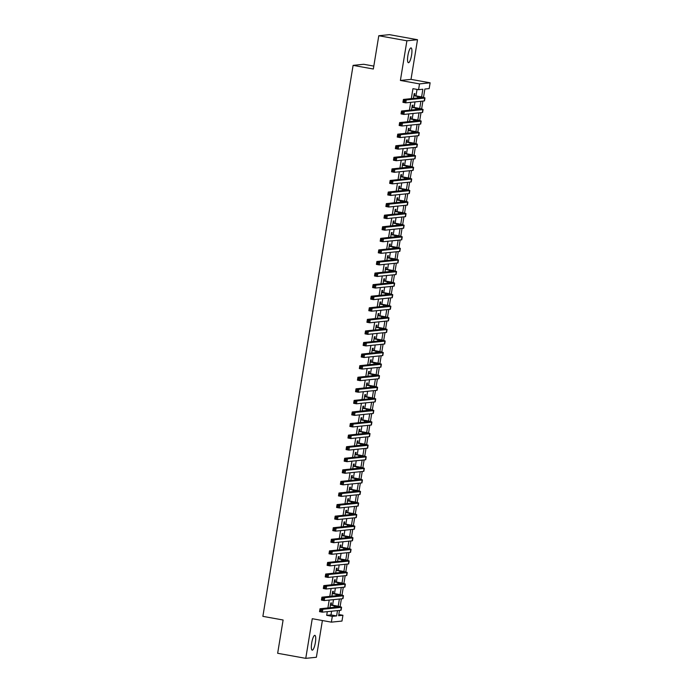 <?xml version="1.0" encoding="UTF-8"?>
<svg xmlns="http://www.w3.org/2000/svg" width="693" height="693" viewBox="0 0 693 693"><rect width="100%" height="100%" fill="white"/><g stroke="black" fill="none" stroke-linecap="round" stroke-linejoin="round"><path stroke-width="1.04" d="M315.367 642.567A7.519 1.776 100.2 0 0 314.873 635.351A7.519 1.776 100.2 0 0 311.703 642.948A7.519 1.776 100.2 0 0 312.196 650.164A7.519 1.776 100.2 0 0 315.367 642.567M411.573 55.119A7.519 1.776 100.2 0 0 411.07 47.904A7.519 1.776 100.2 0 0 407.9 55.501A7.519 1.776 100.2 0 0 408.402 62.717A7.519 1.776 100.2 0 0 411.573 55.119M338.816 614.535L342.931 615.271L341.978 621.067L331.367 622.149L332.311 616.363L336.616 615.921L337.491 610.611M373.813 66.104L363.721 64.284L353.101 65.367L262.881 616.354L283.108 620.001L277.659 653.282L305.76 658.35L316.38 657.267L322.392 620.53M353.101 65.367L373.336 69.014L378.785 35.733L389.405 34.65L417.507 39.718L406.895 40.8L400.398 80.449L419.508 83.896L430.119 82.805L429.175 88.6L424.87 89.033L423.501 97.384M400.398 80.449L411.01 79.366L417.507 39.718M411.01 79.366L430.119 82.805M378.785 35.733L406.895 40.8M331.15 604.937L331.479 602.91L330.76 602.979L329.981 607.735M333.047 593.355L333.376 591.337L332.657 591.406L331.878 596.162M334.944 581.782L335.273 579.755L334.554 579.833L333.775 584.589M336.833 570.209L337.17 568.182L336.451 568.26L335.672 573.016M338.73 558.636L339.059 556.609L338.349 556.678L337.569 561.434M340.627 547.054L340.956 545.036L340.237 545.105L339.466 549.861M342.524 535.481L342.853 533.454L342.134 533.532L341.354 538.288M344.421 523.908L344.75 521.881L344.031 521.95L343.252 526.715M346.309 512.335L346.647 510.308L345.928 510.377L345.149 515.133M348.207 500.753L348.544 498.726L347.825 498.804L347.046 503.56M350.104 489.18L350.433 487.153L349.722 487.231L348.943 491.987M352.001 477.607L352.33 475.58L351.611 475.649L350.831 480.414M353.898 466.034L354.227 464.007L353.508 464.076L352.728 468.832M355.795 454.452L356.124 452.425L355.405 452.503L354.625 457.259M357.683 442.879L358.021 440.852L357.302 440.93L356.523 445.686M359.58 431.306L359.91 429.279L359.199 429.348L358.42 434.104M361.477 419.724L361.807 417.706L361.096 417.775L360.317 422.531M363.375 408.151L363.704 406.124L362.985 406.202L362.205 410.958M365.272 396.578L365.601 394.551L364.882 394.629L364.102 399.385M367.16 385.005L367.498 382.978L366.779 383.047L365.999 387.803M369.057 373.423L369.395 371.405L368.676 371.474L367.896 376.23M370.954 361.85L371.283 359.823L370.573 359.901L369.793 364.657M372.851 350.277L373.18 348.25L372.462 348.328L371.691 353.084M374.748 338.704L375.078 336.677L374.359 336.746L373.579 341.502M376.645 327.122L376.975 325.104L376.256 325.173L375.476 329.929M378.534 315.549L378.872 313.522L378.153 313.6L377.373 318.356M380.431 303.976L380.769 301.949L380.05 302.018L379.27 306.782M382.328 292.403L382.657 290.376L381.947 290.445L381.167 295.201M384.225 280.821L384.554 278.794L383.835 278.872L383.056 283.628M386.122 269.248L386.451 267.221L385.732 267.299L384.953 272.054M388.019 257.675L388.349 255.648L387.63 255.717L386.85 260.481M389.908 246.102L390.246 244.075L389.527 244.144L388.747 248.9M391.805 234.52L392.134 232.493L391.424 232.571L390.644 237.327M393.702 222.947L394.031 220.92L393.312 220.998L392.541 225.753M395.599 211.374L395.928 209.347L395.209 209.416L394.43 214.172M397.496 199.792L397.825 197.774L397.106 197.843L396.327 202.599M399.385 188.219L399.722 186.192L399.003 186.27L398.224 191.025M401.282 176.646L401.619 174.619L400.9 174.697L400.121 179.452M403.179 165.073L403.508 163.046L402.798 163.115L402.018 167.871M405.076 153.491L405.405 151.472L404.686 151.542L403.906 156.297M406.973 141.918L407.302 139.891L406.583 139.969L405.803 144.724M408.87 130.345L409.199 128.318L408.48 128.396L407.701 133.151M410.758 118.772L411.096 116.745L410.377 116.814L409.598 121.57M412.656 107.19L412.985 105.171L412.274 105.241L411.495 109.996M421.604 96.942L422.86 89.241L418.563 89.683L412.941 88.669L411.313 98.631M410.706 102.339L409.416 110.213M408.809 113.912L407.519 121.786M406.912 125.485L405.622 133.359M405.015 137.067L403.724 144.932M403.118 148.64L401.827 156.514M401.221 160.213L399.939 168.087M399.333 171.786L398.042 179.66M397.435 183.368L396.145 191.242M395.538 194.941L394.248 202.815M393.641 206.514L392.351 214.388M391.744 218.087L390.454 225.961M389.847 229.669L388.565 237.543M387.959 241.242L386.668 249.116M386.062 252.815L384.771 260.689M384.165 264.388L382.874 272.262M382.267 275.97L380.977 283.844M380.37 287.543L379.088 295.417M378.482 299.116L377.191 306.99M376.585 310.689L375.294 318.563M374.688 322.271L373.397 330.145M372.791 333.844L371.5 341.718M370.894 345.417L369.603 353.291M368.997 356.999L367.714 364.864M367.108 368.572L365.817 376.446M365.211 380.145L363.92 388.019M363.314 391.718L362.023 399.592M361.417 403.3L360.126 411.174M359.52 414.873L358.238 422.747M357.631 426.446L356.341 434.32M355.734 438.019L354.444 445.894M353.837 449.601L352.546 457.475M351.94 461.174L350.649 469.048M350.043 472.747L348.752 480.621M348.146 484.32L346.864 492.195M346.257 495.902L344.967 503.776M344.36 507.475L343.07 515.349M342.463 519.048L341.173 526.923M340.566 530.621L339.275 538.496M338.669 542.203L337.378 550.077M336.772 553.776L335.49 561.651M334.884 565.349L333.593 573.224M332.986 576.931L331.696 584.797M331.089 588.504L329.799 596.378M329.192 600.077L327.902 607.952M327.295 611.65L326.698 615.349L330.994 614.908L331.601 611.209M332.588 605.197L333.498 599.636M334.485 593.615L335.395 588.062M336.382 582.042L337.292 576.489M338.271 570.469L339.18 564.908M340.168 558.896L341.077 553.335M342.065 547.314L342.974 541.761M343.962 535.741L344.871 530.188M345.859 524.168L346.769 518.607M347.747 512.586L348.666 507.033M349.644 501.013L350.554 495.46M351.542 489.44L352.451 483.887M353.439 477.867L354.348 472.305M355.336 466.285L356.245 460.732M357.233 454.712L358.142 449.159M359.121 443.139L360.031 437.586M361.018 431.566L361.928 426.004M362.915 419.984L363.825 414.431M364.813 408.411L365.722 402.858M366.71 396.838L367.619 391.276M368.607 385.265L369.516 379.703M370.495 373.683L371.405 368.13M372.392 362.11L373.302 356.557M374.289 350.537L375.199 344.975M376.186 338.964L377.096 333.402M378.083 327.382L378.993 321.829M379.972 315.809L380.881 310.256M381.869 304.236L382.779 298.674M383.766 292.663L384.676 287.101M385.663 281.081L386.573 275.528M387.56 269.508L388.47 263.955M389.457 257.935L390.367 252.373M391.346 246.353L392.255 240.8M393.243 234.78L394.152 229.227M395.14 223.207L396.049 217.654M397.037 211.634L397.947 206.072M398.934 200.052L399.844 194.499M400.823 188.479L401.741 182.926M402.72 176.906L403.629 171.344M404.617 165.332L405.526 159.771M406.514 153.751L407.423 148.198M408.411 142.178L409.32 136.625M410.308 130.605L411.218 125.043M412.196 119.031L413.106 113.47M414.093 107.45L415.003 101.897M415.991 95.877L417.047 89.414M414.553 95.617L414.882 93.59L414.171 93.668L413.392 98.423M331.367 622.149L312.257 618.702L305.76 658.35M326.698 615.349L332.311 616.363M418.563 89.683L419.508 83.896M339.492 610.403L338.626 615.713L342.931 615.271M422.895 101.091L421.613 108.966M421.006 112.664L419.715 120.539M419.109 124.238L417.818 132.112M417.212 135.811L415.921 143.685M415.315 147.392L414.024 155.267M413.418 158.966L412.127 166.84M411.529 170.539L410.239 178.413M409.632 182.112L408.342 189.986M407.735 193.694L406.444 201.568M405.838 205.267L404.547 213.141M403.941 216.84L402.65 224.714M402.044 228.421L400.762 236.287M400.156 239.995L398.865 247.869M398.258 251.568L396.968 259.442M396.361 263.141L395.071 271.015M394.464 274.723L393.174 282.597M392.567 286.296L391.276 294.17M390.67 297.869L389.388 305.743M388.782 309.442L387.491 317.316M386.885 321.024L385.594 328.898M384.987 332.597L383.697 340.471M383.09 344.17L381.8 352.044M381.193 355.743L379.911 363.617M379.305 367.325L378.014 375.199M377.408 378.898L376.117 386.772M375.511 390.471L374.22 398.345M373.614 402.044L372.323 409.918M371.717 413.626L370.426 421.5M369.819 425.199L368.537 433.073M367.931 436.772L366.64 444.646M366.034 448.345L364.743 456.219M364.137 459.927L362.846 467.801M362.24 471.5L360.949 479.374M360.343 483.073L359.061 490.947M358.454 494.655L357.164 502.529M356.557 506.228L355.266 514.102M354.66 517.801L353.369 525.675M352.763 529.374L351.472 537.248M350.866 540.956L349.575 548.83M348.969 552.529L347.687 560.403M347.08 564.102L345.79 571.976M345.183 575.675L343.893 583.549M343.286 587.257L341.995 595.131M341.389 598.83L340.098 606.704M338.201 606.254L339.379 599.038M340.098 594.681L341.277 587.456M341.987 583.108L343.174 575.883M343.884 571.526L345.071 564.31M345.781 559.953L346.968 552.737M347.678 548.38L348.856 541.155M349.575 536.806L350.753 529.582M351.472 525.225L352.65 518.009M353.361 513.652L354.547 506.436M355.258 502.079L356.445 494.854M357.155 490.505L358.342 483.281M359.052 478.924L360.23 471.708M360.949 467.351L362.127 460.126M362.846 455.777L364.024 448.553M364.735 444.204L365.921 436.98M366.632 432.623L367.818 425.407M368.529 421.049L369.707 413.825M370.426 409.476L371.604 402.252M372.323 397.895L373.501 390.679M374.211 386.322L375.398 379.106M376.108 374.748L377.295 367.524M378.006 363.175L379.192 355.951M379.903 351.594L381.081 344.378M381.8 340.02L382.978 332.805M383.697 328.447L384.875 321.223M385.585 316.874L386.772 309.65M387.482 305.292L388.669 298.077M389.379 293.719L390.566 286.504M391.276 282.146L392.455 274.922M393.174 270.573L394.352 263.349M395.062 258.991L396.249 251.776M396.959 247.418L398.146 240.202M398.856 235.845L400.043 228.621M400.753 224.272L401.931 217.048M402.65 212.69L403.828 205.474M404.547 201.117L405.726 193.893M406.436 189.544L407.623 182.32M408.333 177.962L409.52 170.747M410.23 166.389L411.417 159.173M412.127 154.816L413.305 147.592M414.024 143.243L415.202 136.019M415.921 131.661L417.099 124.445M417.81 120.088L418.996 112.872M419.707 108.515L420.894 101.291M330.994 614.908L336.616 615.921M413.834 95.695L422.08 97.488L403.413 99.445L406.219 99.948L424.714 98.059A8.818 0.58 9.3 0 0 424.982 97.964A8.818 0.58 9.3 0 0 418.433 96.318L413.868 95.495M404.868 100.702L406.219 99.948L405.751 102.841L402.936 102.339L403.413 99.445L403.551 101.663L404.677 101.862L404.868 100.702L403.742 100.502M404.677 101.862L405.751 102.841L424.237 100.953A8.818 0.58 9.3 0 0 424.506 100.857L424.982 97.964M402.936 102.339L403.551 101.663M411.937 107.268L420.001 109.13L401.516 111.019L404.322 111.53L422.817 109.633A8.818 0.58 9.3 0 0 423.085 109.537A8.818 0.58 9.3 0 0 416.536 107.891L411.971 107.068M402.971 112.283L404.322 111.53L403.854 114.423L401.039 113.912L401.516 111.019L401.654 113.236L402.78 113.435L402.971 112.283L401.845 112.075M402.78 113.435L403.854 114.423L422.34 112.526A8.818 0.58 9.3 0 0 422.609 112.431L423.085 109.537M401.039 113.912L401.654 113.236M410.048 118.841L418.113 120.703L399.618 122.592L402.434 123.103L420.92 121.206A8.818 0.58 9.3 0 0 421.188 121.11A8.818 0.58 9.3 0 0 414.639 119.465L410.074 118.642M401.074 123.856L402.434 123.103L401.957 125.996L399.151 125.485L399.618 122.592L399.757 124.809L400.883 125.009L401.074 123.856L399.948 123.649M400.883 125.009L401.957 125.996L420.443 124.099A8.818 0.58 9.3 0 0 420.712 124.004L421.188 121.11M399.151 125.485L399.757 124.809M408.151 130.414L416.389 132.216L397.721 134.173L400.537 134.676L419.022 132.787A8.818 0.58 9.3 0 0 419.291 132.692A8.818 0.58 9.3 0 0 412.742 131.046L408.177 130.223M399.177 135.43L400.537 134.676L400.06 137.569L397.254 137.067L397.721 134.173L397.86 136.382L398.986 136.59L399.177 135.43L398.051 135.23M398.986 136.59L400.06 137.569L418.546 135.681A8.818 0.58 9.3 0 0 418.823 135.585L419.291 132.692M397.254 137.067L397.86 136.382M406.254 141.996L414.501 143.789L395.833 145.747L398.64 146.249L417.125 144.361A8.818 0.58 9.3 0 0 417.394 144.265A8.818 0.58 9.3 0 0 410.845 142.619L406.289 141.796M397.28 147.003L398.64 146.249L398.163 149.142L395.356 148.64L395.833 145.747L395.972 147.964L397.089 148.163L397.28 147.003L396.153 146.803M397.089 148.163L398.163 149.142L416.658 147.254A8.818 0.58 9.3 0 0 416.926 147.159L417.394 144.265M395.356 148.64L395.972 147.964M404.357 153.569L412.422 155.431L393.936 157.32L396.743 157.831L415.228 155.934A8.818 0.58 9.3 0 0 415.505 155.838A8.818 0.58 9.3 0 0 408.957 154.192L404.391 153.37M395.382 158.584L396.743 157.831L396.266 160.724L393.459 160.213L393.936 157.32L394.074 159.537L395.201 159.737L395.382 158.584L394.265 158.376M395.201 159.737L396.266 160.724L414.76 158.827A8.818 0.58 9.3 0 0 415.029 158.732L415.505 155.838M393.459 160.213L394.074 159.537M402.46 165.142L410.525 167.004L392.039 168.893L394.845 169.404L413.34 167.507A8.818 0.58 9.3 0 0 413.608 167.411A8.818 0.58 9.3 0 0 407.06 165.766L402.494 164.943M393.494 170.157L394.845 169.404L394.378 172.297L391.562 171.786L392.039 168.893L392.177 171.11L393.303 171.318L393.494 170.157L392.368 169.958M393.303 171.318L394.378 172.297L412.863 170.4A8.818 0.58 9.3 0 0 413.132 170.305L413.608 167.411M391.562 171.786L392.177 171.11M400.563 176.715L408.809 178.517L390.142 180.475L392.957 180.977L411.443 179.089A8.818 0.58 9.3 0 0 411.711 178.993A8.818 0.58 9.3 0 0 405.162 177.347L400.597 176.524M391.597 181.731L392.957 180.977L392.481 183.87L389.665 183.368L390.142 180.475L390.28 182.683L391.406 182.891L391.597 181.731L390.471 181.531M391.406 182.891L392.481 183.87L410.966 181.982A8.818 0.58 9.3 0 0 411.235 181.887L411.711 178.993M389.665 183.368L390.28 182.683M398.674 188.297L406.912 190.09L388.245 192.048L391.06 192.55L409.546 190.662A8.818 0.58 9.3 0 0 409.814 190.566A8.818 0.58 9.3 0 0 403.265 188.92L398.7 188.098M389.7 193.304L391.06 192.55L390.583 195.443L387.777 194.941L388.245 192.048L388.383 194.265L389.509 194.464L389.7 193.304L388.574 193.104M389.509 194.464L390.583 195.443L409.069 193.555A8.818 0.58 9.3 0 0 409.338 193.46L409.814 190.566M387.777 194.941L388.383 194.265M396.777 199.87L404.842 201.732L386.347 203.621L389.163 204.132L407.649 202.235A8.818 0.58 9.3 0 0 407.917 202.139A8.818 0.58 9.3 0 0 401.368 200.494L396.812 199.671M387.803 204.885L389.163 204.132L388.686 207.025L385.88 206.514L386.347 203.621L386.486 205.838L387.612 206.038L387.803 204.885L386.677 204.678M387.612 206.038L388.686 207.025L407.172 205.128A8.818 0.58 9.3 0 0 407.449 205.033L407.917 202.139M385.88 206.514L386.486 205.838M394.88 211.443L403.127 213.245L384.459 215.194L387.266 215.705L405.751 213.808A8.818 0.58 9.3 0 0 406.029 213.713A8.818 0.58 9.3 0 0 399.471 212.067L394.915 211.244M385.906 216.459L387.266 215.705L386.789 218.598L383.983 218.087L384.459 215.194L384.598 217.411L385.715 217.619L385.906 216.459L384.788 216.259M385.715 217.619L386.789 218.598L405.284 216.701A8.818 0.58 9.3 0 0 405.552 216.606L406.029 213.713M383.983 218.087L384.598 217.411M392.983 223.016L401.23 224.818L382.562 226.776L385.369 227.278L403.863 225.39A8.818 0.58 9.3 0 0 404.132 225.294A8.818 0.58 9.3 0 0 397.583 223.648L393.018 222.825M384.009 228.032L385.369 227.278L384.901 230.171L382.086 229.669L382.562 226.776L382.701 228.985L383.827 229.192L384.009 228.032L382.891 227.832M383.827 229.192L384.901 230.171L403.387 228.283A8.818 0.58 9.3 0 0 403.655 228.188L404.132 225.294M382.086 229.669L382.701 228.985M391.086 234.598L399.333 236.391L380.665 238.349L383.472 238.851L401.966 236.963A8.818 0.58 9.3 0 0 402.235 236.867A8.818 0.58 9.3 0 0 395.686 235.222L391.121 234.399M382.12 239.605L383.472 238.851L383.004 241.744L380.188 241.242L380.665 238.349L380.803 240.566L381.93 240.766L382.12 239.605L380.994 239.406M381.93 240.766L383.004 241.744L401.49 239.856A8.818 0.58 9.3 0 0 401.758 239.761L402.235 236.867M380.188 241.242L380.803 240.566M389.197 246.171L397.254 248.033L378.768 249.922L381.583 250.433L400.069 248.536A8.818 0.58 9.3 0 0 400.337 248.44A8.818 0.58 9.3 0 0 393.789 246.795L389.223 245.972M380.223 251.187L381.583 250.433L381.107 253.326L378.291 252.815L378.768 249.922L378.906 252.139L380.033 252.339L380.223 251.187L379.097 250.979M380.033 252.339L381.107 253.326L399.592 251.429A8.818 0.58 9.3 0 0 399.861 251.334L400.337 248.44M378.291 252.815L378.906 252.139M387.3 257.744L395.538 259.546L376.871 261.495L379.686 262.006L398.172 260.109A8.818 0.58 9.3 0 0 398.44 260.014A8.818 0.58 9.3 0 0 391.891 258.376L387.326 257.553M378.326 262.76L379.686 262.006L379.21 264.899L376.403 264.397L376.871 261.495L377.009 263.712L378.135 263.92L378.326 262.76L377.2 262.56M378.135 263.92L379.21 264.899L397.695 263.002A8.818 0.58 9.3 0 0 397.973 262.907L398.44 260.014M376.403 264.397L377.009 263.712M385.403 269.326L393.65 271.119L374.982 273.077L377.789 273.579L396.275 271.691A8.818 0.58 9.3 0 0 396.543 271.595A8.818 0.58 9.3 0 0 389.994 269.949L385.438 269.127M376.429 274.333L377.789 273.579L377.313 276.472L374.506 275.97L374.982 273.077L375.121 275.294L376.238 275.493L376.429 274.333L375.303 274.133M376.238 275.493L377.313 276.472L395.807 274.584A8.818 0.58 9.3 0 0 396.075 274.489L396.543 271.595M374.506 275.97L375.121 275.294M383.506 280.899L391.753 282.692L373.085 284.65L375.892 285.152L394.378 283.264A8.818 0.58 9.3 0 0 394.655 283.168A8.818 0.58 9.3 0 0 388.106 281.523L383.541 280.7M374.532 285.914L375.892 285.152L375.415 288.054L372.609 287.543L373.085 284.65L373.224 286.867L374.341 287.067L374.532 285.914L373.414 285.707M374.341 287.067L375.415 288.054L393.91 286.157A8.818 0.58 9.3 0 0 394.178 286.062L394.655 283.168M372.609 287.543L373.224 286.867M381.609 292.472L389.674 294.334L371.188 296.223L373.995 296.734L392.489 294.837A8.818 0.58 9.3 0 0 392.758 294.742A8.818 0.58 9.3 0 0 386.209 293.096L381.644 292.273M372.643 297.488L373.995 296.734L373.527 299.627L370.712 299.116L371.188 296.223L371.327 298.44L372.453 298.64L372.643 297.488L371.517 297.28M372.453 298.64L373.527 299.627L392.013 297.73A8.818 0.58 9.3 0 0 392.281 297.635L392.758 294.742M370.712 299.116L371.327 298.44M379.712 304.045L387.959 305.847L369.291 307.796L372.106 308.307L390.592 306.41A8.818 0.58 9.3 0 0 390.861 306.315A8.818 0.58 9.3 0 0 384.312 304.677L379.747 303.855M370.746 309.061L372.106 308.307L371.63 311.2L368.815 310.698L369.291 307.796L369.43 310.014L370.556 310.221L370.746 309.061L369.62 308.861M370.556 310.221L371.63 311.2L390.116 309.312A8.818 0.58 9.3 0 0 390.384 309.217L390.861 306.315M368.815 310.698L369.43 310.014M377.824 315.627L386.062 317.42L367.394 319.378L370.209 319.88L388.695 317.992A8.818 0.58 9.3 0 0 388.964 317.896A8.818 0.58 9.3 0 0 382.415 316.251L377.85 315.428M368.849 320.634L370.209 319.88L369.733 322.773L366.926 322.271L367.394 319.378L367.533 321.595L368.659 321.795L368.849 320.634L367.723 320.435M368.659 321.795L369.733 322.773L388.219 320.885A8.818 0.58 9.3 0 0 388.487 320.79L388.964 317.896M366.926 322.271L367.533 321.595M375.927 327.2L383.991 329.062L365.497 330.951L368.312 331.462L386.798 329.565A8.818 0.58 9.3 0 0 387.066 329.47A8.818 0.58 9.3 0 0 380.518 327.824L375.961 327.001M366.952 332.216L368.312 331.462L367.836 334.355L365.029 333.844L365.497 330.951L365.635 333.168L366.762 333.368L366.952 332.216L365.826 332.008M366.762 333.368L367.836 334.355L386.322 332.458A8.818 0.58 9.3 0 0 386.599 332.363L387.066 329.47M365.029 333.844L365.635 333.168M374.029 338.773L382.094 340.635L363.608 342.524L366.415 343.035L384.901 341.138A8.818 0.58 9.3 0 0 385.169 341.043A8.818 0.58 9.3 0 0 378.621 339.397L374.064 338.574M365.055 343.789L366.415 343.035L365.939 345.928L363.132 345.417L363.608 342.524L363.747 344.742L364.864 344.941L365.055 343.789L363.929 343.581M364.864 344.941L365.939 345.928L384.433 344.031A8.818 0.58 9.3 0 0 384.702 343.936L385.169 341.043M363.132 345.417L363.747 344.742M372.132 350.346L380.379 352.148L361.711 354.106L364.518 354.608L383.012 352.72A8.818 0.58 9.3 0 0 383.281 352.624A8.818 0.58 9.3 0 0 376.732 350.979L372.167 350.156M363.158 355.362L364.518 354.608L364.05 357.501L361.235 356.999L361.711 354.106L361.85 356.315L362.976 356.523L363.158 355.362L362.041 355.162M362.976 356.523L364.05 357.501L382.536 355.613A8.818 0.58 9.3 0 0 382.805 355.518L383.281 352.624M361.235 356.999L361.85 356.315M370.235 361.928L378.482 363.721L359.814 365.679L362.621 366.181L381.115 364.293A8.818 0.58 9.3 0 0 381.384 364.197A8.818 0.58 9.3 0 0 374.835 362.552L370.27 361.729M361.27 366.935L362.621 366.181L362.153 369.074L359.338 368.572L359.814 365.679L359.953 367.896L361.079 368.096L361.27 366.935L360.143 366.736M361.079 368.096L362.153 369.074L380.639 367.186A8.818 0.58 9.3 0 0 380.907 367.091L381.384 364.197M359.338 368.572L359.953 367.896M368.347 373.501L376.403 375.363L357.917 377.252L360.732 377.763L379.218 375.866A8.818 0.58 9.3 0 0 379.487 375.771A8.818 0.58 9.3 0 0 372.938 374.125L368.373 373.302M359.372 378.517L360.732 377.763L360.256 380.656L357.441 380.145L357.917 377.252L358.056 379.469L359.182 379.669L359.372 378.517L358.246 378.309M359.182 379.669L360.256 380.656L378.742 378.759A8.818 0.58 9.3 0 0 379.01 378.664L379.487 375.771M357.441 380.145L358.056 379.469M366.45 385.074L374.515 386.937L356.02 388.825L358.835 389.336L377.321 387.439A8.818 0.58 9.3 0 0 377.59 387.344A8.818 0.58 9.3 0 0 371.041 385.698L366.476 384.875M357.475 390.09L358.835 389.336L358.359 392.229L355.552 391.718L356.02 388.825L356.159 391.043L357.285 391.25L357.475 390.09L356.349 389.882M357.285 391.25L358.359 392.229L376.845 390.332A8.818 0.58 9.3 0 0 377.113 390.237L377.59 387.344M355.552 391.718L356.159 391.043M364.553 396.647L372.799 398.449L354.132 400.407L356.938 400.909L375.424 399.021A8.818 0.58 9.3 0 0 375.693 398.925A8.818 0.58 9.3 0 0 369.144 397.28L364.587 396.457M355.578 401.663L356.938 400.909L356.462 403.802L353.655 403.3L354.132 400.407L354.27 402.616L355.388 402.824L355.578 401.663L354.452 401.464M355.388 402.824L356.462 403.802L374.956 401.914A8.818 0.58 9.3 0 0 375.225 401.819L375.693 398.925M353.655 403.3L354.27 402.616M362.656 408.229L370.902 410.022L352.235 411.98L355.041 412.482L373.527 410.594A8.818 0.58 9.3 0 0 373.804 410.499A8.818 0.58 9.3 0 0 367.255 408.853L362.69 408.03M353.681 413.236L355.041 412.482L354.565 415.376L351.758 414.873L352.235 411.98L352.373 414.197L353.491 414.397L353.681 413.236L352.564 413.037M353.491 414.397L354.565 415.376L373.059 413.487A8.818 0.58 9.3 0 0 373.328 413.392L373.804 410.499M351.758 414.873L352.373 414.197M360.758 419.802L368.823 421.665L350.337 423.553L353.144 424.064L371.639 422.167A8.818 0.58 9.3 0 0 371.907 422.072A8.818 0.58 9.3 0 0 365.358 420.426L360.793 419.603M351.793 424.818L353.144 424.064L352.676 426.957L349.861 426.446L350.337 423.553L350.476 425.771L351.602 425.97L351.793 424.818L350.667 424.61M351.602 425.97L352.676 426.957L371.162 425.06A8.818 0.58 9.3 0 0 371.431 424.965L371.907 422.072M349.861 426.446L350.476 425.771M358.861 431.375L367.108 433.177L348.44 435.126L351.247 435.637L369.741 433.74A8.818 0.58 9.3 0 0 370.01 433.645A8.818 0.58 9.3 0 0 363.461 431.999L358.896 431.176M349.896 436.391L351.247 435.637L350.779 438.53L347.964 438.019L348.44 435.126L348.579 437.344L349.705 437.552L349.896 436.391L348.77 436.192M349.705 437.552L350.779 438.53L369.265 436.633A8.818 0.58 9.3 0 0 369.534 436.538L370.01 433.645M347.964 438.019L348.579 437.344M356.973 442.948L365.211 444.75L346.543 446.708L349.359 447.21L367.844 445.322A8.818 0.58 9.3 0 0 368.113 445.227A8.818 0.58 9.3 0 0 361.564 443.581L356.999 442.758M347.999 447.964L349.359 447.21L348.882 450.103L346.076 449.601L346.543 446.708L346.682 448.917L347.808 449.125L347.999 447.964L346.872 447.765M347.808 449.125L348.882 450.103L367.368 448.215A8.818 0.58 9.3 0 0 367.636 448.12L368.113 445.227M346.076 449.601L346.682 448.917M355.076 454.53L363.314 456.323L344.646 458.281L347.462 458.783L365.947 456.895A8.818 0.58 9.3 0 0 366.216 456.8A8.818 0.58 9.3 0 0 359.667 455.154L355.102 454.331M346.102 459.537L347.462 458.783L346.985 461.677L344.178 461.174L344.646 458.281L344.785 460.498L345.911 460.698L346.102 459.537L344.975 459.338M345.911 460.698L346.985 461.677L365.471 459.788A8.818 0.58 9.3 0 0 365.748 459.693L366.216 456.8M344.178 461.174L344.785 460.498M353.179 466.103L361.244 467.966L342.758 469.854L345.564 470.365L364.05 468.468A8.818 0.58 9.3 0 0 364.319 468.373A8.818 0.58 9.3 0 0 357.77 466.727L353.213 465.904M344.204 471.119L345.564 470.365L345.088 473.258L342.281 472.747L342.758 469.854L342.896 472.072L344.014 472.271L344.204 471.119L343.078 470.911M344.014 472.271L345.088 473.258L363.582 471.361A8.818 0.58 9.3 0 0 363.851 471.266L364.319 468.373M342.281 472.747L342.896 472.072M351.282 477.676L359.528 479.478L340.861 481.427L343.667 481.938L362.153 480.041A8.818 0.58 9.3 0 0 362.43 479.946A8.818 0.58 9.3 0 0 355.881 478.3L351.316 477.486M342.307 482.692L343.667 481.938L343.191 484.831L340.384 484.32L340.861 481.427L340.999 483.645L342.125 483.853L342.307 482.692L341.19 482.493M342.125 483.853L343.191 484.831L361.685 482.934A8.818 0.58 9.3 0 0 361.954 482.839L362.43 479.946M340.384 484.32L340.999 483.645M349.385 489.258L357.631 491.051L338.964 493.009L341.77 493.511L360.265 491.623A8.818 0.58 9.3 0 0 360.533 491.528A8.818 0.58 9.3 0 0 353.984 489.882L349.419 489.059M340.419 494.265L341.77 493.511L341.303 496.405L338.487 495.902L338.964 493.009L339.102 495.218L340.228 495.426L340.419 494.265L339.293 494.066M340.228 495.426L341.303 496.405L359.788 494.516A8.818 0.58 9.3 0 0 360.057 494.421L360.533 491.528M338.487 495.902L339.102 495.218M347.488 500.831L355.734 502.624L337.067 504.582L339.882 505.084L358.368 503.196A8.818 0.58 9.3 0 0 358.636 503.101A8.818 0.58 9.3 0 0 352.087 501.455L347.522 500.632M338.522 505.847L339.882 505.084L339.405 507.986L336.59 507.475L337.067 504.582L337.205 506.8L338.331 506.999L338.522 505.847L337.396 505.639M338.331 506.999L339.405 507.986L357.891 506.089A8.818 0.58 9.3 0 0 358.16 505.994L358.636 503.101M336.59 507.475L337.205 506.8M345.599 512.404L353.664 514.267L335.169 516.155L337.985 516.666L356.471 514.769A8.818 0.58 9.3 0 0 356.739 514.674A8.818 0.58 9.3 0 0 350.19 513.028L345.625 512.205M336.625 517.42L337.985 516.666L337.508 519.559L334.702 519.048L335.169 516.155L335.308 518.373L336.434 518.572L336.625 517.42L335.499 517.212M336.434 518.572L337.508 519.559L355.994 517.662A8.818 0.58 9.3 0 0 356.263 517.567L356.739 514.674M334.702 519.048L335.308 518.373M343.702 523.977L351.949 525.779L333.272 527.728L336.088 528.239L354.573 526.342A8.818 0.58 9.3 0 0 354.842 526.247A8.818 0.58 9.3 0 0 348.293 524.61L343.737 523.787M334.728 528.993L336.088 528.239L335.611 531.133L332.805 530.63L333.272 527.728L333.411 529.946L334.537 530.154L334.728 528.993L333.602 528.794M334.537 530.154L335.611 531.133L354.097 529.244A8.818 0.58 9.3 0 0 354.374 529.149L354.842 526.247M332.805 530.63L333.411 529.946M341.805 535.559L350.052 537.352L331.384 539.31L334.191 539.812L352.676 537.924A8.818 0.58 9.3 0 0 352.954 537.829A8.818 0.58 9.3 0 0 346.396 536.183L341.84 535.36M332.831 540.566L334.191 539.812L333.714 542.706L330.907 542.203L331.384 539.31L331.523 541.528L332.64 541.727L332.831 540.566L331.713 540.367M332.64 541.727L333.714 542.706L352.209 540.817A8.818 0.58 9.3 0 0 352.477 540.722L352.954 537.829M330.907 542.203L331.523 541.528M339.908 547.132L348.155 548.925L329.487 550.883L332.293 551.385L350.788 549.497A8.818 0.58 9.3 0 0 351.056 549.402A8.818 0.58 9.3 0 0 344.508 547.756L339.942 546.933M330.933 552.148L332.293 551.385L331.826 554.287L329.01 553.776L329.487 550.883L329.625 553.101L330.752 553.3L330.933 552.148L329.816 551.94M330.752 553.3L331.826 554.287L350.311 552.39A8.818 0.58 9.3 0 0 350.58 552.295L351.056 549.402M329.01 553.776L329.625 553.101M338.011 558.705L346.076 560.568L327.59 562.456L330.396 562.967L348.891 561.07A8.818 0.58 9.3 0 0 349.159 560.975A8.818 0.58 9.3 0 0 342.611 559.329L338.045 558.506M329.045 563.721L330.396 562.967L329.929 565.86L327.113 565.349L327.59 562.456L327.728 564.674L328.854 564.873L329.045 563.721L327.919 563.513M328.854 564.873L329.929 565.86L348.414 563.963A8.818 0.58 9.3 0 0 348.683 563.868L349.159 560.975M327.113 565.349L327.728 564.674M336.122 570.278L344.36 572.08L325.693 574.038L328.508 574.54L346.994 572.652A8.818 0.58 9.3 0 0 347.262 572.548A8.818 0.58 9.3 0 0 340.713 570.911L336.148 570.088M327.148 575.294L328.508 574.54L328.032 577.434L325.225 576.931L325.693 574.038L325.831 576.247L326.957 576.455L327.148 575.294L326.022 575.095M326.957 576.455L328.032 577.434L346.517 575.545A8.818 0.58 9.3 0 0 346.786 575.45L347.262 572.548M325.225 576.931L325.831 576.247M334.225 581.86L342.463 583.653L323.796 585.611L326.611 586.113L345.097 584.225A8.818 0.58 9.3 0 0 345.365 584.13A8.818 0.58 9.3 0 0 338.816 582.484L334.251 581.661M325.251 586.867L326.611 586.113L326.134 589.007L323.328 588.504L323.796 585.611L323.934 587.829L325.06 588.028L325.251 586.867L324.125 586.668M325.06 588.028L326.134 589.007L344.62 587.118A8.818 0.58 9.3 0 0 344.897 587.023L345.365 584.13M323.328 588.504L323.934 587.829M332.328 593.433L340.393 595.296L321.907 597.184L324.714 597.695L343.2 595.798A8.818 0.58 9.3 0 0 343.468 595.703A8.818 0.58 9.3 0 0 336.919 594.057L332.363 593.234M323.354 598.449L324.714 597.695L324.237 600.588L321.431 600.077L321.907 597.184L322.046 599.402L323.163 599.601L323.354 598.449L322.228 598.241M323.163 599.601L324.237 600.588L342.732 598.691A8.818 0.58 9.3 0 0 343 598.596L343.468 595.703M321.431 600.077L322.046 599.402M330.431 605.006L338.496 606.869L320.01 608.757L322.817 609.268L341.303 607.371A8.818 0.58 9.3 0 0 341.58 607.276A8.818 0.58 9.3 0 0 335.031 605.63L330.466 604.807M321.457 610.022L322.817 609.268L322.34 612.162L319.534 611.65L320.01 608.757L320.149 610.975L321.266 611.183L321.457 610.022L320.339 609.814M321.266 611.183L322.34 612.162L340.835 610.264A8.818 0.58 9.3 0 0 341.103 610.169L341.58 607.276M319.534 611.65L320.149 610.975M417.714 96.388L417.446 98.008M424.714 98.059L424.237 100.953M415.817 107.969L415.557 109.581M422.817 109.633L422.34 112.526M413.92 119.542L413.66 121.154M420.92 121.206L420.443 124.099M412.023 131.116L411.763 132.735M419.022 132.787L418.546 135.681M410.135 142.689L409.866 144.309M417.125 144.361L416.658 147.254M408.238 154.27L407.969 155.882M415.228 155.934L414.76 158.827M406.341 165.844L406.072 167.455M413.34 167.507L412.863 170.4M404.443 177.417L404.184 179.037M411.443 179.089L410.966 181.982M402.546 188.99L402.286 190.61M409.546 190.662L409.069 193.555M400.658 200.572L400.389 202.183M407.649 202.235L407.172 205.128M398.761 212.145L398.492 213.756M405.751 213.808L405.284 216.701M396.864 223.718L396.595 225.338M403.863 225.39L403.387 228.283M394.967 235.291L394.707 236.911M401.966 236.963L401.49 239.856M393.07 246.873L392.81 248.484M400.069 248.536L399.592 251.429M391.173 258.446L390.913 260.066M398.172 260.109L397.695 263.002M389.284 270.019L389.016 271.639M396.275 271.691L395.807 274.584M387.387 281.601L387.118 283.212M394.378 283.264L393.91 286.157M385.49 293.174L385.221 294.785M392.489 294.837L392.013 297.73M383.593 304.747L383.333 306.367M390.592 306.41L390.116 309.312M381.696 316.32L381.436 317.94M388.695 317.992L388.219 320.885M379.799 327.902L379.539 329.513M386.798 329.565L386.322 332.458M377.91 339.475L377.642 341.086M384.901 341.138L384.433 344.031M376.013 351.048L375.745 352.668M383.012 352.72L382.536 355.613M374.116 362.621L373.848 364.241M381.115 364.293L380.639 367.186M372.219 374.203L371.959 375.814M379.218 375.866L378.742 378.759M370.322 385.776L370.062 387.387M377.321 387.439L376.845 390.332M368.433 397.349L368.165 398.969M375.424 399.021L374.956 401.914M366.536 408.922L366.268 410.542M373.527 410.594L373.059 413.487M364.639 420.504L364.371 422.115M371.639 422.167L371.162 425.06M362.742 432.077L362.482 433.688M369.741 433.74L369.265 436.633M360.845 443.65L360.585 445.27M367.844 445.322L367.368 448.215M358.948 455.223L358.688 456.843M365.947 456.895L365.471 459.788M357.06 466.805L356.791 468.416M364.05 468.468L363.582 471.361M355.162 478.378L354.894 479.998M362.153 480.041L361.685 482.934M353.265 489.951L352.997 491.571M360.265 491.623L359.788 494.516M351.368 501.524L351.108 503.144M358.368 503.196L357.891 506.089M349.471 513.106L349.211 514.717M356.471 514.769L355.994 517.662M347.583 524.679L347.314 526.299M354.573 526.342L354.097 529.244M345.686 536.252L345.417 537.872M352.676 537.924L352.209 540.817M343.789 547.834L343.52 549.445M350.788 549.497L350.311 552.39M341.892 559.407L341.632 561.018M348.891 561.07L348.414 563.963M339.994 570.98L339.735 572.6M346.994 572.652L346.517 575.545M338.097 582.553L337.837 584.173M345.097 584.225L344.62 587.118M336.209 594.135L335.94 595.746M343.2 595.798L342.732 598.691M334.312 605.708L334.043 607.319M341.303 607.371L340.835 610.264"/></g></svg>
